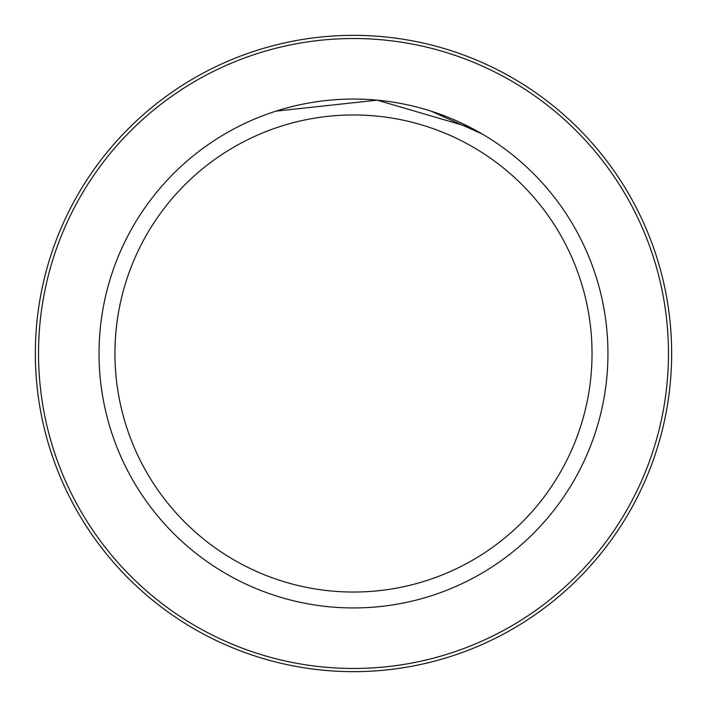<?xml version="1.0" encoding="UTF-8"?>
<svg xmlns="http://www.w3.org/2000/svg" width="707" height="707" viewBox="0 0 707 707"><rect width="100%" height="100%" fill="white"/><g stroke="black" fill="none" stroke-linecap="round" stroke-linejoin="round"><path stroke-width="1.06" d="M38.532 353.5A314.969 314.969 0 0 0 510.984 626.269A314.969 314.969 0 0 0 510.984 80.731A314.969 314.969 0 0 0 38.532 353.5M35.35 353.5A318.15 318.15 0 0 1 512.575 77.973A318.15 318.15 0 0 1 512.575 629.027A318.15 318.15 0 0 1 35.35 353.5M99.042 353.5A254.458 254.458 0 0 1 480.725 133.137A254.458 254.458 0 0 1 480.725 573.863A254.458 254.458 0 0 1 99.042 353.5M114.949 353.5A238.551 238.551 0 0 1 472.771 146.915A238.551 238.551 0 0 1 472.771 560.085A238.551 238.551 0 0 1 114.949 353.5M430.908 111.105L482.068 133.915L476.951 130.998M470.235 127.401L377.193 100.173L276.092 111.105M228.547 131.838L230.049 130.998"/></g></svg>
